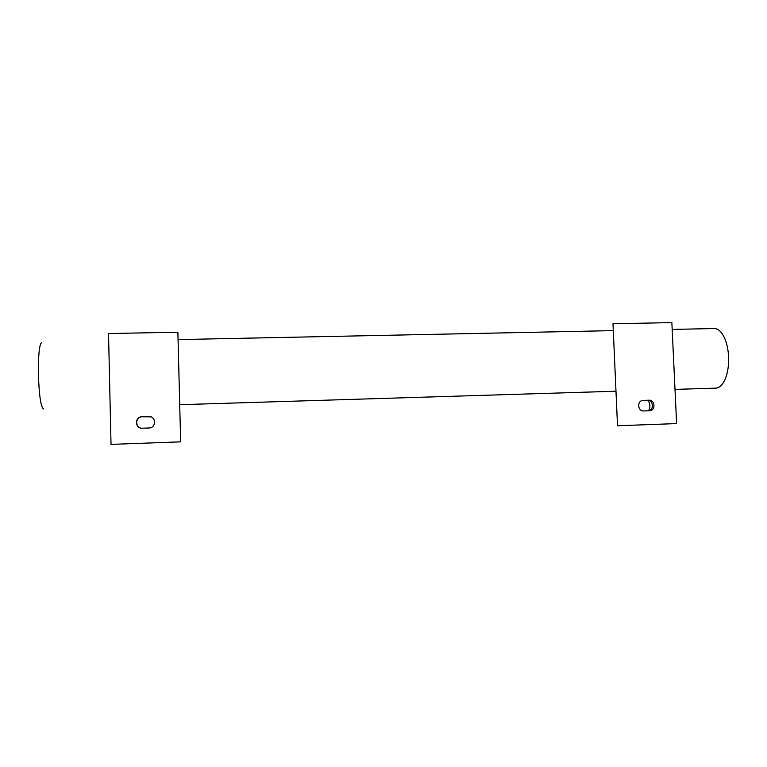 <?xml version="1.0" encoding="UTF-8"?>
<svg xmlns="http://www.w3.org/2000/svg" width="767" height="767" viewBox="0 0 767 767"><rect width="100%" height="100%" fill="white"/><g stroke="black" fill="none" stroke-linecap="round" stroke-linejoin="round"><path stroke-width="1.15" d="M649.39 410.757L643.762 410.949C637.761 411.428 636.668 401.179 642.641 400.441L648.911 400.192C655.2 399.732 655.833 410.613 649.524 410.748L649.39 410.757M648.144 410.805C654.318 410.431 653.513 399.828 647.348 400.297L642.602 400.451M148.99 427.986L142.307 428.216C134.781 428.695 134.541 416.692 142.077 416.73L148.913 416.51C156.315 416.241 156.391 428.015 148.99 427.986M150.917 416.855L142.25 416.778C135.021 416.711 134.8 428.168 142.029 428.216M671.863 322.61L612.986 323.751L617.512 425.762L676.609 423.585L671.863 322.61M648.537 410.748C650.56 407.143 650.33 403.663 647.856 400.307M177.877 332.207L108.531 333.549L111.014 444.39L180.657 441.83L177.877 332.207M41.734 342.398C39.376 344.067 38.264 354.622 38.398 374.047C39.117 395.283 40.795 406.903 43.451 408.907M672.18 329.417L714.24 328.544C718.104 328.592 721.479 331.622 724.384 337.653C726.771 342.916 728.171 349.186 728.573 356.454C728.918 364.891 727.873 372.244 725.438 378.514C722.85 384.689 719.628 387.891 715.774 388.131L674.998 389.387M648.911 400.192L647.348 400.297M179.718 404.698L615.978 391.218M178.059 339.589L613.293 330.625"/></g></svg>

